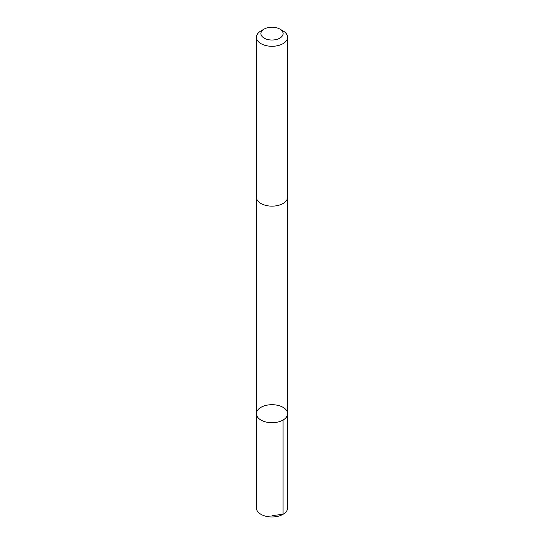 <?xml version="1.0" encoding="UTF-8"?>
<svg xmlns="http://www.w3.org/2000/svg" width="544" height="544" viewBox="0 0 544 544"><rect width="100%" height="100%" fill="white"/><g stroke="black" fill="none" stroke-linecap="round" stroke-linejoin="round"><path stroke-width="0.82" d="M274.944 404.858A15.599 9.003 180 0 1 287.599 413.698A15.599 9.003 180 0 1 272 422.708A15.599 9.003 180 0 1 256.401 413.698A15.599 9.003 180 0 1 274.944 404.858M256.401 507.953A15.599 9.01 0 0 0 269.056 516.8A15.599 9.01 0 0 0 287.599 507.953L287.599 413.698A15.599 9.003 180 0 1 272 422.708A15.599 9.003 180 0 1 256.401 413.698L256.401 507.953M264.153 29.077L260.97 30.913A15.599 9.01 0 0 0 256.401 37.284L256.401 197.139A15.599 9.01 0 0 0 269.056 205.986A15.599 9.01 0 0 0 287.599 197.139L287.599 37.284A15.599 9.01 0 0 0 283.03 30.913L279.847 29.077A11.098 6.406 0 0 0 264.153 29.077A11.098 6.406 0 0 0 261.392 35.489A11.098 6.406 0 0 0 269.906 39.902A11.098 6.406 0 0 0 281.806 36.611A11.098 6.406 0 0 0 279.847 29.077M256.401 37.284A15.599 9.01 0 0 0 269.056 46.131A15.599 9.01 0 0 0 287.599 37.284M272 515.61L283.03 514.325L283.03 420.07M256.408 197.404L256.401 413.698M287.592 197.404L287.599 413.698"/></g></svg>
